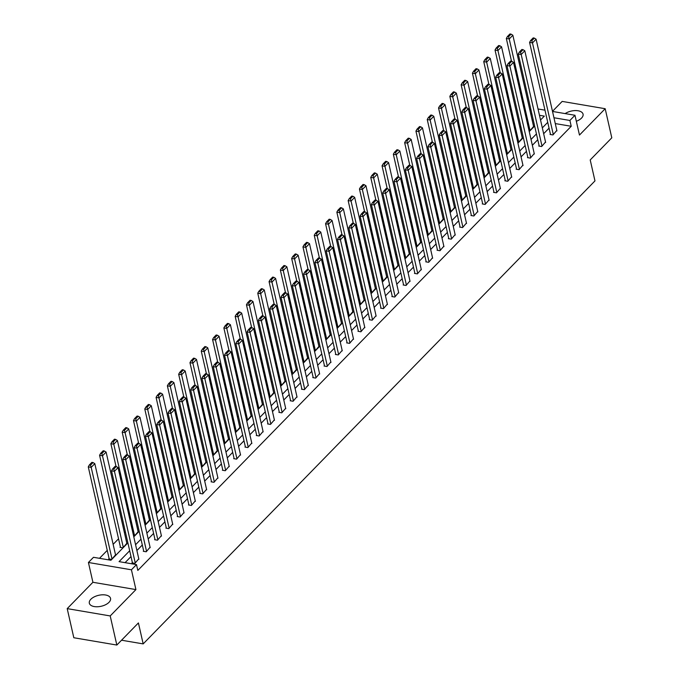 <?xml version="1.0" encoding="UTF-8"?>
<svg xmlns="http://www.w3.org/2000/svg" width="679" height="679" viewBox="0 0 679 679"><rect width="100%" height="100%" fill="white"/><g stroke="black" fill="none" stroke-linecap="round" stroke-linejoin="round"><path stroke-width="1.02" d="M576.335 121.261A10.881 5.627 -12.8 0 0 581.521 118.104A10.881 5.627 -12.8 0 0 583.057 114.157A10.881 5.627 -12.8 0 0 576.106 110.584A10.881 5.627 -12.8 0 0 565.132 113.597M90.867 599.243A10.881 5.627 -12.8 0 0 89.322 603.19A10.881 5.627 -12.8 0 0 97.606 606.754A10.881 5.627 -12.8 0 0 109.005 602.324A10.881 5.627 -12.8 0 0 110.541 598.369A10.881 5.627 -12.8 0 0 102.266 594.812A10.881 5.627 -12.8 0 0 90.867 599.243M529.866 110.108L530.808 109.141M121.541 640.221L143.176 643.896L594.974 180.903L590.212 159.938L611.796 137.82L605.184 108.716L562.17 101.409L552.494 111.331M143.176 643.896L138.414 622.932L116.83 645.05L73.816 637.742L67.204 608.63L110.21 615.938L135.927 589.593L131.429 569.8L88.423 562.492L93.49 557.298L110.923 560.26L127.898 542.869M135.927 589.593L92.913 582.285L67.204 608.63M92.913 582.285L88.423 562.492M520.835 126.549L519.893 127.516M509.53 138.126L508.588 139.093M498.233 149.703L497.291 150.67M486.936 161.279L485.994 162.247M475.639 172.856L474.697 173.824M464.343 184.433L463.392 185.401M453.037 196.019L452.095 196.986M441.74 207.596L440.798 208.563M430.444 219.173L429.501 220.14M419.147 230.75L418.205 231.717M407.85 242.327L406.899 243.294M396.544 253.912L395.602 254.871M385.248 265.489L384.306 266.457M373.951 277.066L373.009 278.034M362.654 288.643L361.712 289.61M351.357 300.22L350.406 301.187M340.052 311.797L339.11 312.764M328.755 323.382L327.813 324.35M317.458 334.959L316.516 335.927M306.161 346.536L305.219 347.504M294.864 358.113L293.914 359.081M283.559 369.69L282.617 370.658M272.262 381.275L271.32 382.235M260.965 392.852L260.023 393.82M249.668 404.429L248.718 405.397M238.363 416.006L237.421 416.974M227.066 427.583L226.124 428.551M215.769 439.16L214.827 440.128M204.472 450.746L203.53 451.713M193.175 462.323L192.225 463.29M181.87 473.9L180.928 474.867M170.573 485.477L169.631 486.444M159.276 497.053L158.334 498.021M147.98 508.63L147.037 509.598M136.683 520.216L135.732 521.183M125.377 531.793L124.435 532.76M118.553 538.795L113.138 544.337M107.248 550.372L99.499 558.316M116.83 645.05L110.21 615.938M533.236 119.835L532.03 119.623M109.107 558.537L108.742 558.91L111.653 559.403L115.532 554.87M120.404 546.96L120.039 547.333L122.95 547.826L126.829 543.293M133.627 536.138L134.247 536.24L138.126 531.716M144.924 524.561L145.544 524.663L149.431 520.131M156.221 512.985L156.841 513.086L160.728 508.554M167.526 501.408L168.146 501.509L172.025 496.977M178.823 489.822L179.443 489.932L183.322 485.4M190.12 478.245L190.74 478.356L194.618 473.823M201.417 466.668L202.036 466.77L205.924 462.238M212.714 455.091L213.342 455.193L217.221 450.661M224.019 443.514L224.639 443.616L228.517 439.084M235.316 431.929L235.936 432.039L239.814 427.507M246.613 420.352L247.232 420.462L251.111 415.93M257.91 408.775L258.529 408.885L262.417 404.353M269.207 397.198L269.835 397.3L273.713 392.768M280.512 385.621L281.131 385.723L285.01 381.191M291.809 374.044L292.428 374.146L296.307 369.614M303.106 362.459L303.725 362.569L307.604 358.037M314.402 350.882L315.022 350.992L318.909 346.46M325.699 339.305L326.327 339.407L330.206 334.874M337.005 327.728L337.624 327.83L341.503 323.297M348.302 316.151L348.921 316.253L352.8 311.72M359.598 304.565L360.218 304.676L364.105 300.143M370.895 292.988L371.515 293.099L375.402 288.567M382.201 281.412L382.82 281.522L386.699 276.99M393.497 269.835L394.117 269.936L397.996 265.404M404.794 258.258L405.414 258.359L409.293 253.827M416.091 246.681L416.711 246.783L420.598 242.25M427.388 235.095L428.008 235.206L431.895 230.673M438.693 223.518L439.313 223.629L443.192 219.096M449.99 211.941L450.61 212.043L454.489 207.519M461.287 200.364L461.907 200.466L465.786 195.934M472.584 188.787L473.204 188.889L477.091 184.357M483.881 177.211L484.509 177.312L488.388 172.78M495.186 165.625L495.806 165.735L499.685 161.203M506.483 154.048L507.103 154.158L510.981 149.626M517.78 142.471L518.4 142.573L522.278 138.041M529.077 130.894L529.696 130.996L533.584 126.464M129.689 550.754L119.063 561.635L136.496 564.597L137.82 570.419L571.226 126.286L555.278 123.578M549.056 128.17L543.65 133.712M537.76 139.747L532.353 145.289M526.463 151.324L521.056 156.874M515.166 162.901L509.751 168.451M503.869 174.486L498.454 180.028M492.564 186.063L487.157 191.605M481.267 197.64L475.86 203.182M469.97 209.217L464.555 214.759M458.673 220.794L453.258 226.345M447.376 232.371L441.961 237.922M436.071 243.956L430.664 249.499M424.774 255.533L419.367 261.076M413.477 267.11L408.062 272.652M402.18 278.687L396.765 284.238M390.883 290.264L385.468 295.815M379.578 301.849L374.171 307.392M368.281 313.426L362.875 318.969M356.984 325.003L351.569 330.546M345.687 336.58L340.272 342.123M334.382 348.157L328.976 353.708M323.085 359.734L317.679 365.285M311.788 371.32L306.382 376.862M300.491 382.897L295.076 388.439M289.195 394.474L283.78 400.016M277.889 406.05L272.483 411.593M266.592 417.627L261.186 423.178M255.296 429.213L249.88 434.755M243.999 440.79L238.584 446.332M232.702 452.367L227.287 457.909M221.396 463.944L215.99 469.486M210.1 475.521L204.693 481.071M198.803 487.098L193.388 492.648M187.506 498.683L182.091 504.225M176.209 510.26L170.794 515.802M164.904 521.837L159.497 527.379M153.607 533.414L148.2 538.956M142.31 544.991L136.895 550.542M131.013 556.568L125.072 562.662M132.354 562.484L131.989 562.857L134.9 563.349L138.779 558.817M143.651 550.907L143.294 551.28L146.197 551.772L150.076 547.24M154.948 539.33L154.591 539.703L157.494 540.195L161.373 535.663M166.253 527.753L165.888 528.118L168.791 528.618L172.678 524.086M177.55 516.176L177.185 516.541L180.096 517.033L183.975 512.501M188.847 504.59L188.482 504.964L191.393 505.456L195.272 500.924M200.144 493.013L199.787 493.387L202.69 493.879L206.569 489.347M211.441 481.436L211.084 481.81L213.987 482.302L217.866 477.77M222.746 469.86L222.381 470.233L225.284 470.725L229.171 466.193M234.043 458.283L233.678 458.648L236.589 459.14L240.468 454.616M245.34 446.697L244.975 447.071L247.886 447.563L251.765 443.031M256.637 435.12L256.28 435.494L259.183 435.986L263.062 431.454M267.942 423.543L267.577 423.917L270.48 424.409L274.367 419.877M279.239 411.966L278.874 412.34L281.777 412.832L285.664 408.3M290.536 400.389L290.171 400.754L293.082 401.255L296.961 396.723M301.832 388.812L301.468 389.177L304.379 389.67L308.258 385.137M313.129 377.227L312.773 377.6L315.676 378.093L319.554 373.56M324.435 365.65L324.07 366.023L326.972 366.516L330.86 361.983M335.732 354.073L335.367 354.446L338.269 354.939L342.157 350.406M347.028 342.496L346.663 342.87L349.575 343.362L353.453 338.829M358.325 330.919L357.969 331.284L360.872 331.785L364.75 327.253M369.622 319.334L369.266 319.707L372.168 320.199L376.047 315.667M380.927 307.757L380.563 308.13L383.465 308.622L387.353 304.09M392.224 296.18L391.859 296.553L394.771 297.046L398.649 292.513M403.521 284.603L403.156 284.976L406.067 285.469L409.946 280.936M414.818 273.026L414.462 273.391L417.364 273.892L421.243 269.359M426.115 261.449L425.758 261.814L428.661 262.306L432.54 257.774M437.42 249.864L437.055 250.237L439.958 250.729L443.845 246.197M448.717 238.287L448.352 238.66L451.263 239.152L455.142 234.62M460.014 226.71L459.649 227.083L462.56 227.575L466.439 223.043M471.311 215.133L470.954 215.506L473.857 215.998L477.736 211.466M482.608 203.556L482.251 203.921L485.154 204.421L489.041 199.889M493.913 191.979L493.548 192.344L496.451 192.836L500.338 188.304M505.21 180.393L504.845 180.767L507.756 181.259L511.635 176.727M516.507 168.816L516.142 169.19L519.053 169.682L522.932 165.15M527.804 157.239L527.447 157.613L530.35 158.105L534.229 153.573M539.109 145.662L538.744 146.036L541.647 146.528L545.534 141.996M550.406 134.086L550.041 134.45L552.944 134.943L556.831 130.419M552.519 111.449L574.969 115.269L579.467 135.062L605.184 108.716M574.969 115.269L569.902 120.463L553.954 117.756M571.226 126.286L569.902 120.463M136.496 564.597L131.429 569.8M538.031 108.988L544.974 110.168M540.535 120.005L544.329 116.117L539.466 115.294M531.912 114.013L530.706 113.8M133.78 536.834L139.195 531.284M145.085 525.257L150.492 519.707M156.382 513.672L161.789 508.13M167.679 502.095L173.094 496.553M178.976 490.518L184.391 484.976M190.281 478.941L195.688 473.39M201.578 467.364L206.985 461.813M212.875 455.779L218.282 450.236M224.172 444.202L229.587 438.659M235.469 432.625L240.884 427.083M246.774 421.048L252.181 415.506M258.071 409.471L263.477 403.92M269.368 397.894L274.783 392.343M280.665 386.309L286.08 380.766M291.962 374.732L297.377 369.189M303.267 363.155L308.673 357.612M314.564 351.578L319.97 346.035M325.861 340.001L331.276 334.45M337.157 328.415L342.572 322.873M348.454 316.838L353.869 311.296M359.76 305.261L365.166 299.719M371.057 293.684L376.463 288.142M382.353 282.108L387.768 276.557M393.65 270.531L399.065 264.98M404.947 258.945L410.362 253.403M416.252 247.368L421.659 241.826M427.549 235.791L432.956 230.249M438.846 224.214L444.261 218.672M450.143 212.637L455.558 207.087M461.448 201.06L466.855 195.51M472.745 189.475L478.152 183.933M484.042 177.898L489.457 172.356M495.339 166.321L500.754 160.779M506.636 154.744L512.051 149.193M517.941 143.167L523.348 137.616M529.238 131.582L534.645 126.039M547.741 122.347L542.326 127.89M536.435 133.924L531.029 139.467M525.139 145.501L519.732 151.052M513.842 157.078L508.427 162.629M502.545 168.664L497.13 174.206M491.248 180.241L485.833 185.783M479.943 191.817L474.536 197.36M468.646 203.394L463.239 208.937M457.349 214.971L451.934 220.522M446.052 226.557L440.637 232.099M434.755 238.134L429.34 243.676M423.45 249.711L418.043 255.253M412.153 261.288L406.746 266.83M400.856 272.865L395.441 278.415M389.559 284.442L384.144 289.992M378.254 296.027L372.847 301.569M366.957 307.604L361.551 313.146M355.66 319.181L350.254 324.723M344.363 330.758L338.948 336.3M333.066 342.335L327.651 347.886M321.761 353.912L316.355 359.463M310.464 365.497L305.058 371.04M299.167 377.074L293.752 382.617M287.871 388.651L282.456 394.193M276.574 400.228L271.159 405.779M265.268 411.805L259.862 417.356M253.971 423.39L248.565 428.933M242.675 434.967L237.26 440.51M231.378 446.544L225.963 452.087M220.081 458.121L214.666 463.664M208.776 469.698L203.369 475.249M197.479 481.275L192.072 486.826M186.182 492.861L180.767 498.403M174.885 504.438L169.47 509.98M163.58 516.015L158.173 521.557M152.283 527.591L146.876 533.134M140.986 539.168L135.579 544.719M135.257 562.976L114.437 471.319L111.526 470.819L132.456 562.933M138.881 559.267L118.053 467.602L114.437 471.319L113.758 469.096L116.296 466.498L115.133 466.303L112.604 468.9L113.758 469.096M111.526 470.819L112.604 468.9M116.296 466.498L118.053 467.602M112.01 559.029L91.19 467.364L94.805 463.655L115.634 555.32M90.511 465.149L93.048 462.552L91.886 462.357L89.348 464.954L90.511 465.149L91.19 467.364L88.278 466.872L109.209 558.987M94.805 463.655L93.048 462.552M89.348 464.954L88.278 466.872M146.562 551.399L125.734 459.734L122.831 459.242L143.753 551.356M150.178 547.69L129.358 456.025L125.734 459.734L125.063 457.519L127.593 454.922L126.43 454.726L123.901 457.323L125.063 457.519M122.831 459.242L123.901 457.323M127.593 454.922L129.358 456.025M157.859 539.822L137.031 448.157L134.128 447.665L155.05 539.78M161.475 536.113L140.655 444.448L137.031 448.157L136.36 445.942L138.898 443.345L137.735 443.149L135.197 445.747L136.36 445.942M134.128 447.665L135.197 445.747M138.898 443.345L140.655 444.448M123.306 547.452L102.487 455.787L106.111 452.078L126.931 543.743M101.816 453.572L104.345 450.975L103.183 450.771L100.653 453.368L101.816 453.572L102.487 455.787L99.575 455.295L120.506 547.41M106.111 452.078L104.345 450.975M100.653 453.368L99.575 455.295M134.612 535.875L113.783 444.21L117.408 440.501L138.227 532.166M113.113 441.995L115.642 439.398L114.488 439.194L111.95 441.791L113.113 441.995L113.783 444.21L110.881 443.718L116.041 466.456M117.408 440.501L115.642 439.398M111.95 441.791L110.881 443.718M169.156 528.245L148.328 436.58L145.425 436.088L166.355 528.203M172.78 524.536L151.952 432.871L148.328 436.58L147.657 434.365L150.195 431.768L149.032 431.564L146.494 434.161L147.657 434.365M145.425 436.088L146.494 434.161M150.195 431.768L151.952 432.871M180.453 516.668L159.633 425.003L156.722 424.511L177.652 516.626M184.077 512.951L163.249 421.294L159.633 425.003L158.954 422.779L161.492 420.182L160.329 419.987L157.791 422.584L158.954 422.779M156.722 424.511L157.791 422.584M161.492 420.182L163.249 421.294M191.75 505.083L170.93 413.426L168.019 412.934L188.949 505.04M195.374 501.374L174.545 409.709L170.93 413.426L170.259 411.202L172.789 408.605L171.626 408.41L169.096 411.007L170.259 411.202M168.019 412.934L169.096 411.007M172.789 408.605L174.545 409.709M145.909 524.298L125.08 432.633L128.704 428.924L149.533 520.581M124.41 430.41L126.948 427.812L125.785 427.617L123.247 430.214L124.41 430.41L125.08 432.633L122.178 432.141L127.346 454.879M128.704 428.924L126.948 427.812M123.247 430.214L122.178 432.141M157.205 512.713L136.377 421.056L140.001 417.339L160.83 509.004M135.707 418.833L138.244 416.235L137.082 416.04L134.544 418.637L135.707 418.833L136.377 421.056L133.474 420.556L138.643 443.302M140.001 417.339L138.244 416.235M134.544 418.637L133.474 420.556M168.502 501.136L147.683 409.471L151.298 405.762L172.127 497.427M147.004 407.256L149.541 404.659L148.378 404.463L145.841 407.061L147.004 407.256L147.683 409.471L144.771 408.979L149.94 431.725M151.298 405.762L149.541 404.659M145.841 407.061L144.771 408.979M203.055 493.506L182.227 401.849L179.324 401.348L200.246 493.463M206.671 489.797L185.851 398.132L182.227 401.849L181.556 399.625L184.085 397.028L182.923 396.833L180.393 399.43L181.556 399.625M179.324 401.348L180.393 399.43M184.085 397.028L185.851 398.132M179.808 489.559L158.979 397.894L162.604 394.185L183.423 485.85M158.309 395.679L160.838 393.082L159.675 392.886L157.146 395.484L158.309 395.679L158.979 397.894L156.077 397.402L161.237 420.14M162.604 394.185L160.838 393.082M157.146 395.484L156.077 397.402M214.352 481.929L193.523 390.264L190.621 389.771L211.551 481.886M217.976 478.22L197.148 386.555L193.523 390.264L192.853 388.048L195.391 385.451L194.228 385.256L191.69 387.853L192.853 388.048M190.621 389.771L191.69 387.853M195.391 385.451L197.148 386.555M191.105 477.982L170.276 386.317L173.9 382.608L194.72 474.273M169.606 384.102L172.143 381.505L170.981 381.301L168.443 383.898L169.606 384.102L170.276 386.317L167.373 385.825L172.534 408.563M173.9 382.608L172.143 381.505M168.443 383.898L167.373 385.825M225.649 470.352L204.82 378.687L201.918 378.195L222.848 470.309M229.273 466.643L208.445 374.978L204.82 378.687L204.15 376.472L206.688 373.874L205.525 373.671L202.987 376.276L204.15 376.472M201.918 378.195L202.987 376.276M206.688 373.874L208.445 374.978M202.401 466.405L181.573 374.74L185.197 371.031L206.026 462.688M180.903 372.525L183.44 369.919L182.278 369.724L179.74 372.321L180.903 372.525L181.573 374.74L178.67 374.248L183.839 396.986M185.197 371.031L183.44 369.919M179.74 372.321L178.67 374.248M236.946 458.775L216.126 367.11L213.214 366.618L234.145 458.732M240.57 455.066L219.741 363.401L216.126 367.11L215.447 364.895L217.984 362.297L216.822 362.094L214.284 364.691L215.447 364.895M213.214 366.618L214.284 364.691M217.984 362.297L219.741 363.401M213.698 454.828L192.878 363.163L196.494 359.446L217.322 451.111M192.199 360.939L194.737 358.342L193.574 358.147L191.037 360.744L192.199 360.939L192.878 363.163L189.967 362.671L195.136 385.409M196.494 359.446L194.737 358.342M191.037 360.744L189.967 362.671M248.242 447.198L227.423 355.533L224.511 355.041L245.442 447.147M251.867 443.48L231.038 351.824L227.423 355.533L226.752 353.309L229.281 350.712L228.119 350.517L225.589 353.114L226.752 353.309M224.511 355.041L225.589 353.114M229.281 350.712L231.038 351.824M224.995 443.243L204.175 351.586L207.791 347.869L228.619 439.534M203.496 349.362L206.034 346.765L204.871 346.57L202.342 349.167L203.496 349.362L204.175 351.586L201.264 351.085L206.433 373.832M207.791 347.869L206.034 346.765M202.342 349.167L201.264 351.085M259.548 435.612L238.719 343.956L235.817 343.455L256.738 435.57M263.163 431.903L242.344 340.238L238.719 343.956L238.049 341.732L240.578 339.135L239.424 338.94L236.886 341.537L238.049 341.732M235.817 343.455L236.886 341.537M240.578 339.135L242.344 340.238M236.3 431.666L215.472 340.001L219.096 336.292L239.916 427.957M214.802 337.786L217.331 335.188L216.168 334.993L213.639 337.59L214.802 337.786L215.472 340.001L212.569 339.508L217.73 362.247M219.096 336.292L217.331 335.188M213.639 337.59L212.569 339.508M270.845 424.036L250.016 332.37L247.114 331.878L268.044 423.993M274.469 420.326L253.64 328.661L250.016 332.37L249.346 330.155L251.884 327.558L250.721 327.363L248.183 329.96L249.346 330.155M247.114 331.878L248.183 329.96M251.884 327.558L253.64 328.661M247.597 420.089L226.769 328.424L230.393 324.715L251.213 416.38M226.099 326.209L228.636 323.611L227.473 323.408L224.936 326.013L226.099 326.209L226.769 328.424L223.866 327.932L229.027 350.67M230.393 324.715L228.636 323.611M224.936 326.013L223.866 327.932M282.141 412.459L261.313 320.794L258.41 320.301L279.341 412.416M285.766 408.75L264.937 317.085L261.313 320.794L260.643 318.578L263.18 315.981L262.018 315.786L259.48 318.383L260.643 318.578M258.41 320.301L259.48 318.383M263.18 315.981L264.937 317.085M258.894 408.512L238.066 316.847L241.69 313.138L262.518 404.803M237.395 314.632L239.933 312.034L238.77 311.831L236.233 314.428L237.395 314.632L238.066 316.847L235.163 316.355L240.332 339.093M241.69 313.138L239.933 312.034M236.233 314.428L235.163 316.355M293.438 400.882L272.618 309.217L269.707 308.724L290.637 400.839M297.062 397.173L276.234 305.508L272.618 309.217L271.94 307.001L274.477 304.404L273.314 304.2L270.777 306.798L271.94 307.001M269.707 308.724L270.777 306.798M274.477 304.404L276.234 305.508M270.191 396.935L249.371 305.27L252.987 301.561L273.815 393.217M248.692 303.046L251.23 300.449L250.067 300.254L247.529 302.851L248.692 303.046L249.371 305.27L246.46 304.778L251.629 327.516M252.987 301.561L251.23 300.449M247.529 302.851L246.46 304.778M304.744 389.305L283.915 297.64L281.004 297.147L301.934 389.262M308.359 385.587L287.54 293.931L283.915 297.64L283.245 295.424L285.774 292.819L284.611 292.624L282.082 295.221L283.245 295.424M281.004 297.147L282.082 295.221M285.774 292.819L287.54 293.931M281.488 385.349L260.668 293.693L264.284 289.975L285.112 381.64M259.998 291.469L262.527 288.872L261.364 288.677L258.835 291.274L259.998 291.469L260.668 293.693L257.757 293.192L262.926 315.939M264.284 289.975L262.527 288.872M258.835 291.274L257.757 293.192M316.041 377.728L295.212 286.063L292.309 285.57L313.231 377.677M319.656 374.01L298.836 282.345L295.212 286.063L294.542 283.839L297.079 281.242L295.917 281.047L293.379 283.644L294.542 283.839M292.309 285.57L293.379 283.644M297.079 281.242L298.836 282.345M292.793 373.773L271.965 282.108L275.589 278.398L296.409 370.063M271.294 279.892L273.824 277.295L272.661 277.1L270.132 279.697L271.294 279.892L271.965 282.108L269.062 281.615L274.223 304.362M275.589 278.398L273.824 277.295M270.132 279.697L269.062 281.615M327.337 366.142L306.509 274.486L303.606 273.985L324.537 366.1M330.962 362.433L310.133 270.768L306.509 274.486L305.839 272.262L308.376 269.665L307.214 269.47L304.676 272.067L305.839 272.262M303.606 273.985L304.676 272.067M308.376 269.665L310.133 270.768M304.09 362.196L283.262 270.531L286.886 266.822L307.714 358.487M282.591 268.315L285.129 265.718L283.966 265.523L281.429 268.12L282.591 268.315L283.262 270.531L280.359 270.038L285.528 292.776M286.886 266.822L285.129 265.718M281.429 268.12L280.359 270.038M338.634 354.565L317.806 262.9L314.903 262.408L335.833 354.523M342.258 350.856L321.43 259.191L317.806 262.9L317.135 260.685L319.673 258.088L318.51 257.893L315.973 260.49L317.135 260.685M314.903 262.408L315.973 260.49M319.673 258.088L321.43 259.191M315.387 350.619L294.559 258.954L298.183 255.245L319.011 346.91M293.888 256.738L296.426 254.141L295.263 253.938L292.725 256.535L293.888 256.738L294.559 258.954L291.656 258.461L296.825 281.199M298.183 255.245L296.426 254.141M292.725 256.535L291.656 258.461M349.931 342.988L329.111 251.323L326.2 250.831L347.13 342.946M353.555 339.279L332.727 247.614L329.111 251.323L328.432 249.108L330.97 246.511L329.807 246.307L327.278 248.913L328.432 249.108M326.2 250.831L327.278 248.913M330.97 246.511L332.727 247.614M326.684 339.042L305.864 247.377L309.48 243.668L330.308 335.324M305.185 245.161L307.723 242.556L306.56 242.361L304.022 244.958L305.185 245.161L305.864 247.377L302.953 246.884L308.122 269.622M309.48 243.668L307.723 242.556M304.022 244.958L302.953 246.884M361.236 331.411L340.408 239.746L337.505 239.254L358.427 331.369M364.852 327.702L344.032 236.037L340.408 239.746L339.738 237.531L342.267 234.934L341.104 234.73L338.575 237.327L339.738 237.531M337.505 239.254L338.575 237.327M342.267 234.934L344.032 236.037M337.981 327.465L317.161 235.8L320.777 232.091L341.605 323.747M316.49 233.576L319.02 230.979L317.857 230.784L315.328 233.381L316.49 233.576L317.161 235.8L314.25 235.307L319.419 258.045M320.777 232.091L319.02 230.979M315.328 233.381L314.25 235.307M372.533 319.834L351.705 228.169L348.802 227.677L369.724 319.784M376.149 316.117L355.329 224.46L351.705 228.169L351.035 225.946L353.572 223.349L352.409 223.153L349.872 225.751L351.035 225.946M348.802 227.677L349.872 225.751M353.572 223.349L355.329 224.46M349.286 315.879L328.458 224.223L332.082 220.505L352.902 312.17M327.787 221.999L330.317 219.402L329.162 219.207L326.624 221.804L327.787 221.999L328.458 224.223L325.555 223.722L330.715 246.469M332.082 220.505L330.317 219.402M326.624 221.804L325.555 223.722M383.83 308.249L363.002 216.593L360.099 216.1L381.029 308.207M387.454 304.54L366.626 212.875L363.002 216.593L362.331 214.369L364.869 211.772L363.706 211.576L361.169 214.174L362.331 214.369M360.099 216.1L361.169 214.174M364.869 211.772L366.626 212.875M360.583 304.302L339.755 212.637L343.379 208.928L364.207 300.593M339.084 210.422L341.622 207.825L340.459 207.63L337.921 210.227L339.084 210.422L339.755 212.637L336.852 212.145L342.021 234.892M343.379 208.928L341.622 207.825M337.921 210.227L336.852 212.145M395.127 296.672L374.307 205.007L371.396 204.515L392.326 296.63M398.751 292.963L377.923 201.298L374.307 205.007L373.628 202.792L376.166 200.195L375.003 199.999L372.465 202.597L373.628 202.792M371.396 204.515L372.465 202.597M376.166 200.195L377.923 201.298M371.88 292.725L351.051 201.06L354.676 197.351L375.504 289.016M350.381 198.845L352.919 196.248L351.756 196.053L349.218 198.65L350.381 198.845L351.051 201.06L348.149 200.568L353.318 223.306M354.676 197.351L352.919 196.248M349.218 198.65L348.149 200.568M406.424 285.095L385.604 193.43L382.693 192.938L403.623 285.053M410.048 281.386L389.22 189.721L385.604 193.43L384.934 191.215L387.463 188.618L386.3 188.423L383.771 191.02L384.934 191.215M382.693 192.938L383.771 191.02M387.463 188.618L389.22 189.721M383.177 281.148L362.357 189.483L365.973 185.774L386.801 277.439M361.678 187.268L364.216 184.671L363.053 184.467L360.515 187.065L361.678 187.268L362.357 189.483L359.446 188.991L364.615 211.729M365.973 185.774L364.216 184.671M360.515 187.065L359.446 188.991M417.729 273.518L396.901 181.853L393.998 181.361L414.92 273.476M421.345 269.809L400.525 178.144L396.901 181.853L396.23 179.638L398.76 177.041L397.597 176.837L395.068 179.434L396.23 179.638M393.998 181.361L395.068 179.434M398.76 177.041L400.525 178.144M394.482 269.571L373.654 177.906L377.278 174.197L398.098 265.854M372.983 175.683L375.512 173.086L374.35 172.89L371.82 175.488L372.983 175.683L373.654 177.906L370.742 177.414L375.911 200.152M377.278 174.197L375.512 173.086M371.82 175.488L370.742 177.414M429.026 261.941L408.198 170.276L405.295 169.784L426.217 261.899M432.642 258.224L411.822 166.567L408.198 170.276L407.527 168.061L410.065 165.455L408.902 165.26L406.365 167.857L407.527 168.061M405.295 169.784L406.365 167.857M410.065 165.455L411.822 166.567M405.779 257.986L384.951 166.33L388.575 162.612L409.395 254.277M384.28 164.106L386.818 161.509L385.655 161.313L383.117 163.911L384.28 164.106L384.951 166.33L382.048 165.837L387.208 188.575M388.575 162.612L386.818 161.509M383.117 163.911L382.048 165.837M440.323 250.364L419.495 158.699L416.592 158.207L437.522 250.313M443.947 246.647L423.119 154.99L419.495 158.699L418.824 156.476L421.362 153.878L420.199 153.683L417.661 156.28L418.824 156.476M416.592 158.207L417.661 156.28M421.362 153.878L423.119 154.99M417.076 246.409L396.247 154.744L399.872 151.035L420.7 242.7M395.577 152.529L398.115 149.932L396.952 149.736L394.414 152.334L395.577 152.529L396.247 154.744L393.345 154.252L398.514 176.998M399.872 151.035L398.115 149.932M394.414 152.334L393.345 154.252M451.62 238.779L430.8 147.122L427.889 146.622L448.819 238.736M455.244 235.07L434.416 143.405L430.8 147.122L430.121 144.899L432.659 142.301L431.496 142.106L428.958 144.703L430.121 144.899M427.889 146.622L428.958 144.703M432.659 142.301L434.416 143.405M428.373 234.832L407.553 143.167L411.168 139.458L431.997 231.123M406.874 140.952L409.412 138.355L408.249 138.16L405.711 140.757L406.874 140.952L407.553 143.167L404.642 142.675L409.81 165.413M411.168 139.458L409.412 138.355M405.711 140.757L404.642 142.675M462.917 227.202L442.097 135.537L439.186 135.045L460.116 227.159M466.541 223.493L445.713 131.828L442.097 135.537L441.426 133.322L443.956 130.724L442.793 130.529L440.264 133.126L441.426 133.322M439.186 135.045L440.264 133.126M443.956 130.724L445.713 131.828M439.669 223.255L418.85 131.59L422.465 127.881L443.294 219.546M418.171 129.375L420.708 126.778L419.546 126.574L417.016 129.171L418.171 129.375L418.85 131.59L415.938 131.098L421.107 153.836M422.465 127.881L420.708 126.778M417.016 129.171L415.938 131.098M474.222 215.625L453.394 123.96L450.491 123.468L471.413 215.583M477.838 211.916L457.018 120.251L453.394 123.96L452.723 121.745L455.253 119.148L454.09 118.952L451.56 121.549L452.723 121.745M450.491 123.468L451.56 121.549M455.253 119.148L457.018 120.251M450.975 211.678L430.147 120.013L433.771 116.304L454.591 207.969M429.476 117.798L432.005 115.201L430.842 114.997L428.313 117.594L429.476 117.798L430.147 120.013L427.244 119.521L432.404 142.259M433.771 116.304L432.005 115.201M428.313 117.594L427.244 119.521M485.519 204.048L464.691 112.383L461.788 111.891L482.718 204.006M489.143 200.339L468.315 108.674L464.691 112.383L464.02 110.168L466.558 107.571L465.395 107.367L462.857 109.964L464.02 110.168M461.788 111.891L462.857 109.964M466.558 107.571L468.315 108.674M462.272 200.101L441.443 108.436L445.068 104.727L465.887 196.384M440.773 106.213L443.311 103.615L442.148 103.42L439.61 106.017L440.773 106.213L441.443 108.436L438.541 107.944L443.701 130.682M445.068 104.727L443.311 103.615M439.61 106.017L438.541 107.944M496.816 192.471L475.987 100.806L473.085 100.314L494.015 192.429M500.44 188.754L479.612 97.097L475.987 100.806L475.317 98.582L477.855 95.985L476.692 95.79L474.154 98.387L475.317 98.582M473.085 100.314L474.154 98.387M477.855 95.985L479.612 97.097M473.569 188.516L452.74 96.859L456.364 93.142L477.193 184.807M452.07 94.636L454.607 92.038L453.445 91.843L450.907 94.44L452.07 94.636L452.74 96.859L449.837 96.359L455.006 119.105M456.364 93.142L454.607 92.038M450.907 94.44L449.837 96.359M508.113 180.886L487.293 89.229L484.382 88.737L505.312 180.843M511.737 177.177L490.909 85.512L487.293 89.229L486.614 87.005L489.152 84.408L487.989 84.213L485.451 86.81L486.614 87.005M484.382 88.737L485.451 86.81M489.152 84.408L490.909 85.512M484.865 176.939L464.046 85.274L467.661 81.565L488.49 173.23M463.367 83.059L465.904 80.462L464.742 80.266L462.204 82.863L463.367 83.059L464.046 85.274L461.134 84.782L466.303 107.528M467.661 81.565L465.904 80.462M462.204 82.863L461.134 84.782M519.418 169.309L498.59 77.652L495.678 77.151L516.609 169.266M523.034 165.6L502.214 73.935L498.59 77.652L497.919 75.428L500.448 72.831L499.286 72.636L496.756 75.233L497.919 75.428M495.678 77.151L496.756 75.233M500.448 72.831L502.214 73.935M496.162 165.362L475.342 73.697L478.958 69.988L499.786 161.653M474.672 71.482L477.201 68.885L476.038 68.689L473.509 71.287L474.672 71.482L475.342 73.697L472.431 73.205L477.6 95.943M478.958 69.988L477.201 68.885M473.509 71.287L472.431 73.205M530.715 157.732L509.887 66.067L506.984 65.574L527.906 157.689M534.331 154.023L513.511 62.358L509.887 66.067L509.216 63.851L511.745 61.254L510.591 61.059L508.053 63.656L509.216 63.851M506.984 65.574L508.053 63.656M511.745 61.254L513.511 62.358M507.468 153.785L486.639 62.12L490.263 58.411L511.083 150.076M485.969 59.905L488.498 57.308L487.335 57.104L484.806 59.701L485.969 59.905L486.639 62.12L483.737 61.628L488.897 84.366M490.263 58.411L488.498 57.308M484.806 59.701L483.737 61.628M542.012 146.155L521.183 54.49L518.281 53.997L539.211 146.112M545.636 142.446L524.808 50.781L521.183 54.49L520.513 52.275L523.051 49.677L521.888 49.474L519.35 52.079L520.513 52.275M518.281 53.997L519.35 52.079M523.051 49.677L524.808 50.781M518.764 142.208L497.936 50.543L501.56 46.834L522.389 138.491M497.266 48.328L499.803 45.722L498.641 45.527L496.103 48.124L497.266 48.328L497.936 50.543L495.033 50.051L500.202 72.789M501.56 46.834L499.803 45.722M496.103 48.124L495.033 50.051M553.309 134.578L532.48 42.913L529.578 42.421L550.508 134.535M556.933 130.869L536.104 39.204L532.48 42.913L531.81 40.698L534.348 38.1L533.185 37.897L530.647 40.494L531.81 40.698M529.578 42.421L530.647 40.494M534.348 38.1L536.104 39.204M530.061 130.631L509.233 38.966L512.857 35.249L533.686 126.914M508.563 36.742L511.1 34.145L509.937 33.95L507.4 36.547L508.563 36.742L509.233 38.966L506.33 38.474L511.499 61.212M512.857 35.249L511.1 34.145M507.4 36.547L506.33 38.474"/></g></svg>

